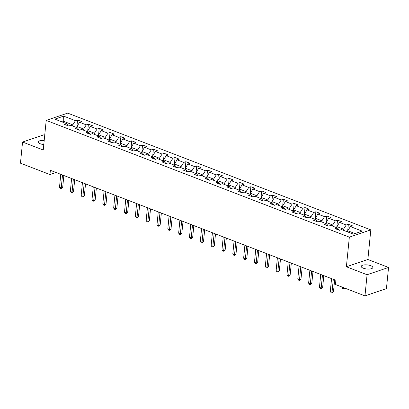 <?xml version="1.0" encoding="UTF-8"?>
<svg xmlns="http://www.w3.org/2000/svg" width="409" height="409" viewBox="0 0 409 409"><rect width="100%" height="100%" fill="white"/><g stroke="black" fill="none" stroke-linecap="round" stroke-linejoin="round"><path stroke-width="0.61" d="M44.203 140.492A5.818 2.055 5.7 0 0 38.272 141.964A5.818 2.055 5.7 0 0 40.348 143.804A5.818 2.055 5.7 0 0 43.794 144.582M363.335 268.207A5.818 2.055 5.7 0 0 369.409 269.04A5.818 2.055 5.7 0 0 372.839 267.527A5.818 2.055 5.7 0 0 370.764 265.692A5.818 2.055 5.7 0 0 364.69 264.858A5.818 2.055 5.7 0 0 361.265 266.371A5.818 2.055 5.7 0 0 363.335 268.207M44.745 135.031L44.034 134.755L22.561 142.041L20.45 163.191L49.959 174.556L56.023 172.496M370.815 229.873L67.679 113.114L46.207 120.394L349.342 237.154L370.815 229.873L367.86 259.485L346.387 266.765L367.077 274.736L388.55 267.455L367.86 259.485M388.55 267.455L386.439 288.606L364.966 295.886L367.077 274.736M68.288 125.854L66.626 123.682L64.51 124.397L68.676 126.003L70.793 125.282L77.459 127.853L75.343 128.569L79.504 130.174L81.626 129.454L88.288 132.025L86.171 132.741L90.338 134.346L92.454 133.625L99.121 136.197L97.005 136.913L101.166 138.518L103.288 137.797L109.955 140.369L107.833 141.085L112 142.69L114.116 141.969L120.783 144.541L118.666 145.256L122.833 146.862L124.95 146.141L131.616 148.712L129.495 149.428L133.661 151.033L135.783 150.313L142.444 152.884L140.328 153.6L144.495 155.205L146.611 154.49L153.278 157.056L151.156 157.772L155.323 159.377L157.445 158.661L164.106 161.228L161.99 161.944L166.156 163.549L168.273 162.833L174.94 165.4L172.823 166.115L176.985 167.721L179.106 167.005L185.773 169.571L183.651 170.287L187.818 171.892L189.934 171.177L196.601 173.743L194.485 174.459L198.651 176.064L200.768 175.349L207.435 177.915L205.313 178.631L209.48 180.236L211.601 179.52L218.263 182.087L216.146 182.803L220.313 184.408L222.43 183.692L229.096 186.259L226.975 186.974L231.141 188.58L233.263 187.864L239.925 190.43L237.808 191.146L241.975 192.751L244.091 192.036L250.758 194.602L248.641 195.318L252.803 196.923L254.925 196.208L261.591 198.774L259.47 199.49L263.636 201.095L265.753 200.379L272.42 202.946L270.303 203.662L274.47 205.267L276.586 204.551L283.253 207.118L281.131 207.833L285.298 209.439L287.415 208.723L294.081 211.289L291.965 212.005L296.131 213.61L298.248 212.895L304.915 215.461L302.793 216.177L306.96 217.782L309.081 217.067L315.743 219.633L313.626 220.349L317.793 221.954L319.91 221.238L326.576 223.805L324.46 224.521L328.621 226.126L330.743 225.41L337.405 227.977L335.288 228.692L339.455 230.298L341.571 229.582L353.376 234.127L362.2 231.136L350.395 226.591L352.512 225.87L348.345 224.265L347.609 231.658M66.626 123.682L54.826 119.131L63.646 116.141L75.45 120.686L77.567 119.97L76.831 127.363M348.345 224.265L346.229 224.986L339.562 222.414L341.684 221.698L337.517 220.093L335.395 220.814L328.734 218.242L330.85 217.527L326.684 215.921L324.567 216.642L317.9 214.071L320.022 213.355L315.855 211.75L313.734 212.47L307.072 209.899L309.189 209.183L305.022 207.578L302.905 208.299L296.239 205.727L298.355 205.011L294.194 203.406L292.072 204.127L285.405 201.555L287.527 200.839L283.36 199.234L281.244 199.955L274.577 197.383L276.694 196.668L272.527 195.062L270.41 195.783L263.744 193.212L265.865 192.496L261.699 190.891L259.577 191.611L252.915 189.04L255.032 188.324L250.865 186.719L248.749 187.44L242.082 184.868L244.204 184.152L240.037 182.547L237.915 183.268L231.254 180.696L233.37 179.98L229.204 178.375L227.087 179.096L220.42 176.524L222.537 175.809L218.375 174.203L216.254 174.924L209.592 172.353L211.709 171.637L207.542 170.032L205.425 170.752L198.759 168.181L200.875 167.465L196.709 165.86L194.592 166.581L187.925 164.009L190.047 163.293L185.88 161.688L183.764 162.409L177.097 159.837L179.214 159.121L175.047 157.516L172.93 158.237L166.264 155.665L168.385 154.95L164.219 153.344L162.097 154.065L155.435 151.494L157.552 150.778L153.385 149.173L151.269 149.888L144.602 147.322L146.719 146.606L142.557 145.001L140.435 145.716L133.774 143.15L135.89 142.434L131.724 140.829L129.607 141.545L122.94 138.978L125.057 138.262L120.895 136.657L118.774 137.373L112.107 134.806L114.229 134.091L110.062 132.485L107.945 133.201L101.279 130.635L103.395 129.919L99.229 128.314L97.112 129.029L90.445 126.463L92.567 125.747L88.4 124.142L86.279 124.857L79.617 122.291L81.734 121.575L77.567 119.97M364.966 295.886L335.457 284.521L335.881 280.293L50.379 170.323L49.959 174.556M76.841 127.613L76.958 126.463L83.62 129.029L83.508 130.18M79.121 130.026L77.459 127.853M79.617 122.291L76.958 126.463M86.279 124.857L83.62 129.029M87.674 131.785L87.787 130.635L94.453 133.201L94.336 134.351M89.949 134.198L88.288 132.025M90.445 126.463L87.787 130.635M97.112 129.029L94.453 133.201M98.503 135.957L98.62 134.806L105.282 137.373L105.169 138.523M100.783 138.37L99.121 136.197M101.279 130.635L98.62 134.806M107.945 133.201L105.282 137.373M109.336 140.129L109.448 138.978L116.115 141.545L116.003 142.695M111.611 142.542L109.955 140.369M112.107 134.806L109.448 138.978M118.774 137.373L116.115 141.545M120.164 144.3L120.282 143.15L126.948 145.716L126.831 146.867M122.444 146.713L120.783 144.541M122.94 138.978L120.282 143.15M129.607 141.545L126.948 145.716M130.998 148.472L131.11 147.322L137.777 149.888L137.664 151.039M133.278 150.885L131.616 148.712M133.774 143.15L131.11 147.322M140.435 145.716L137.777 149.888M141.826 152.644L141.943 151.494L148.61 154.06L148.493 155.21M144.106 155.057L142.444 152.884M144.602 147.322L141.943 151.494M151.269 149.888L148.61 154.06M152.659 156.816L152.777 155.665L159.438 158.232L159.326 159.382M154.939 159.229L153.278 157.056M155.435 151.494L152.777 155.665M162.097 154.065L159.438 158.232M163.493 160.988L163.605 159.837L170.272 162.404L170.154 163.554M165.768 163.401L164.106 161.228M166.264 155.665L163.605 159.837M172.93 158.237L170.272 162.404M174.321 165.159L174.438 164.009L181.1 166.575L180.988 167.726M176.601 167.572L174.94 165.4M177.097 159.837L174.438 164.009M183.764 162.409L181.1 166.575M185.154 169.331L185.267 168.181L191.933 170.747L191.816 171.898M187.429 171.744L185.773 169.571M187.925 164.009L185.267 168.181M194.592 166.581L191.933 170.747M195.983 173.503L196.1 172.353L202.767 174.919L202.649 176.069M198.263 175.916L196.601 173.743M198.759 168.181L196.1 172.353M205.425 170.752L202.767 174.919M206.816 177.675L206.928 176.524L213.595 179.091L213.483 180.241M209.096 180.088L207.435 177.915M209.592 172.353L206.928 176.524M216.254 174.924L213.595 179.091M217.644 181.847L217.762 180.696L224.429 183.263L224.311 184.413M219.924 184.26L218.263 182.087M220.42 176.524L217.762 180.696M227.087 179.096L224.429 183.263M228.478 186.018L228.59 184.868L235.257 187.434L235.144 188.585M230.758 188.431L229.096 186.259M231.254 180.696L228.59 184.868M237.915 183.268L235.257 187.434M239.311 190.19L239.423 189.04L246.09 191.611L245.973 192.757M241.586 192.603L239.925 190.43M242.082 184.868L239.423 189.04M248.749 187.44L246.09 191.611M250.139 194.362L250.257 193.212L256.918 195.783L256.806 196.928M252.419 196.775L250.758 194.602M252.915 189.04L250.257 193.212M259.577 191.611L256.918 195.783M260.973 198.534L261.085 197.383L267.752 199.955L267.634 201.1M263.248 200.947L261.591 198.774M263.744 193.212L261.085 197.383M270.41 195.783L267.752 199.955M271.801 202.706L271.919 201.555L278.58 204.127L278.468 205.272M274.081 205.119L272.42 202.946M274.577 197.383L271.919 201.555M281.244 199.955L278.58 204.127M282.634 206.877L282.747 205.727L289.414 208.299L289.301 209.444M284.909 209.29L283.253 207.118M285.405 201.555L282.747 205.727M292.072 204.127L289.414 208.299M293.463 211.049L293.58 209.899L300.247 212.47L300.129 213.616M295.743 213.462L294.081 211.289M296.239 205.727L293.58 209.899M302.905 208.299L300.247 212.47M304.296 215.221L304.408 214.071L311.075 216.642L310.963 217.787M306.576 217.634L304.915 215.461M307.072 209.899L304.408 214.071M313.734 212.47L311.075 216.642M315.129 219.393L315.242 218.242L321.909 220.814L321.791 221.959M317.404 221.806L315.743 219.633M317.9 214.071L315.242 218.242M324.567 216.642L321.909 220.814M325.958 223.565L326.075 222.414L332.737 224.986L332.624 226.131M328.238 225.978L326.576 223.805M328.734 218.242L326.075 222.414M335.395 220.814L332.737 224.986M336.791 227.736L336.904 226.586L343.57 229.158L343.453 230.303M339.066 230.149L337.405 227.977M339.562 222.414L336.904 226.586M346.229 224.986L343.57 229.158M347.619 231.908L347.737 230.758L355.022 233.57M350.395 226.591L347.737 230.758M22.561 142.041L43.252 150.006L46.207 120.394M346.387 266.765L349.342 237.154M63.651 122.531L63.763 121.381L62.117 121.943M72.674 126.008L72.792 124.857L63.763 121.381L63.646 116.141M75.45 120.686L72.792 124.857M337.517 220.093L336.776 227.486M326.684 215.921L325.947 223.314M315.855 211.75L315.114 219.142M305.022 207.578L304.286 214.97M294.194 203.406L293.452 210.799M283.36 199.234L282.624 206.627M272.527 195.062L271.791 202.455M261.699 190.891L260.957 198.283M250.865 186.719L250.129 194.111M240.037 182.547L239.296 189.94M229.204 178.375L228.467 185.768M218.375 174.203L217.634 181.596M207.542 170.032L206.806 177.424M196.709 165.86L195.972 173.252M185.88 161.688L185.144 169.081M175.047 157.516L174.311 164.909M164.219 153.344L163.477 160.737M153.385 149.173L152.649 156.565M142.557 145.001L141.816 152.393M131.724 140.829L130.987 148.222M120.895 136.657L120.154 144.05M110.062 132.485L109.326 139.878M99.229 128.314L98.492 135.706M88.4 124.142L87.659 131.534M333.304 279.296L332.016 292.2L330.278 291.53L331.566 278.631M334.654 279.817L333.463 291.709L332.016 292.2L331.817 292.951L331.126 292.686L330.278 291.53M333.463 291.709L331.817 292.951M347.645 231.673L346.735 231.566M341.944 287.021L341.888 287.599L343.621 288.263L343.678 287.685M344.741 288.1L343.427 289.015L342.732 288.749L341.888 287.599M343.427 289.015L343.621 288.263L344.45 287.982M322.471 275.124L321.183 288.028L319.449 287.358L320.733 274.459M323.821 275.646L322.635 287.537L321.183 288.028L320.988 288.78L320.293 288.514L319.449 287.358M322.635 287.537L320.988 288.78M311.638 270.952L310.349 283.856L308.616 283.186L309.904 270.288M312.987 271.474L311.801 283.365L310.349 283.856L310.155 284.608L309.46 284.342L308.616 283.186M311.801 283.365L310.155 284.608M336.811 227.501L335.901 227.394M331.535 278.616L331.086 283.437M325.983 223.329L325.068 223.222M320.702 274.444L320.257 279.265M300.809 266.78L299.521 279.684L297.783 279.015L299.071 266.116M302.159 267.302L300.973 279.194L299.521 279.684L299.327 280.436L298.631 280.17L297.783 279.015M300.973 279.194L299.327 280.436M289.976 262.609L288.688 275.513L286.954 274.843L288.243 261.944M291.326 263.13L290.139 275.022L288.688 275.513L288.493 276.264L287.798 275.998L286.954 274.843M290.139 275.022L288.493 276.264M279.148 258.437L277.859 271.341L276.121 270.671L277.409 257.772M280.497 258.958L279.311 270.85L277.859 271.341L277.665 272.092L276.97 271.827L276.121 270.671M279.311 270.85L277.665 272.092M315.15 219.158L314.24 219.05M309.874 270.272L309.424 275.093M304.322 214.986L303.406 214.878M299.04 266.101L298.59 270.922M293.488 210.814L292.578 210.707M288.212 261.929L287.762 266.75M268.314 254.265L267.026 267.169L265.293 266.499L266.581 253.6M269.664 254.787L268.478 266.678L267.026 267.169L266.832 267.921L266.136 267.655L265.293 266.499M268.478 266.678L266.832 267.921M282.655 206.642L281.745 206.535M277.379 257.757L276.929 262.578M257.486 250.093L256.198 262.997L254.459 262.327L255.748 249.429M258.836 250.615L257.644 262.506L256.198 262.997L255.998 263.749L255.308 263.483L254.459 262.327M257.644 262.506L255.998 263.749M271.827 202.47L270.916 202.363M266.545 253.585L266.101 258.406M246.653 245.921L245.364 258.825L243.631 258.156L244.914 245.257M248.002 246.443L246.816 258.335L245.364 258.825L245.17 259.577L244.475 259.311L243.631 258.156M246.816 258.335L245.17 259.577M260.993 198.299L260.083 198.191M255.717 249.413L255.267 254.234M235.819 241.75L234.536 254.654L232.798 253.984L234.086 241.085M237.169 242.271L235.983 254.163L234.536 254.654L234.337 255.405L233.646 255.139L232.798 253.984M235.983 254.163L234.337 255.405M250.165 194.127L249.255 194.019M244.884 245.242L244.439 250.063M224.991 237.578L223.703 250.482L221.964 249.812L223.253 236.913M226.341 238.099L225.154 249.991L223.703 250.482L223.508 251.233L222.813 250.968L221.964 249.812M225.154 249.991L223.508 251.233M239.331 189.955L238.421 189.848M234.055 241.07L233.605 245.891M214.158 233.406L212.869 246.31L211.136 245.64L212.424 232.741M215.507 233.928L214.321 245.819L212.869 246.31L212.675 247.062L211.98 246.796L211.136 245.64M214.321 245.819L212.675 247.062M228.503 185.783L227.588 185.676M223.222 236.898L222.772 241.719M203.329 229.234L202.041 242.138L200.303 241.468L201.591 228.565M204.679 229.756L203.493 241.647L202.041 242.138L201.847 242.89L201.151 242.624L200.303 241.468M203.493 241.647L201.847 242.89M217.67 181.611L216.76 181.504M212.394 232.726L211.944 237.547M192.496 225.062L191.207 237.966L189.474 237.297L190.763 224.393M193.846 225.584L192.659 237.476L191.207 237.966L191.013 238.718L190.318 238.452L189.474 237.297M192.659 237.476L191.013 238.718M206.836 177.44L205.926 177.332M201.56 228.554L201.11 233.375M181.668 220.891L180.379 233.795L178.641 233.125L179.929 220.221M183.017 221.412L181.826 233.304L180.379 233.795L180.18 234.546L179.49 234.28L178.641 233.125M181.826 233.304L180.18 234.546M196.008 173.268L195.098 173.16M190.727 224.383L190.282 229.204M170.834 216.719L169.546 229.623L167.813 228.953L169.101 216.049M172.184 217.24L170.998 229.132L169.546 229.623L169.352 230.374L168.656 230.109L167.813 228.953M170.998 229.132L169.352 230.374M185.175 169.096L184.265 168.989M179.899 220.211L179.449 225.032M160.001 212.547L158.718 225.451L156.979 224.781L158.268 211.877M161.356 213.069L160.164 224.96L158.718 225.451L158.518 226.203L157.828 225.937L156.979 224.781M160.164 224.96L158.518 226.203M174.346 164.924L173.436 164.817M169.065 216.039L168.62 220.86M149.173 208.375L147.884 221.279L146.146 220.609L147.434 207.706M150.522 208.897L149.336 220.788L147.884 221.279L147.69 222.031L146.995 221.765L146.146 220.609M149.336 220.788L147.69 222.031M163.513 160.752L162.603 160.645M158.237 211.867L157.787 216.688M138.339 204.203L137.051 217.107L135.318 216.438L136.606 203.534M139.689 204.725L138.503 216.617L137.051 217.107L136.857 217.859L136.161 217.593L135.318 216.438M138.503 216.617L136.857 217.859M152.685 156.581L151.77 156.473M147.404 207.695L146.959 212.516M127.511 200.032L126.223 212.936L124.484 212.266L125.773 199.362M128.861 200.553L127.674 212.445L126.223 212.936L126.028 213.687L125.333 213.421L124.484 212.266M127.674 212.445L126.028 213.687M141.851 152.409L140.941 152.301M136.575 203.524L136.125 208.345M116.677 195.86L115.389 208.764L113.656 208.094L114.944 195.19M118.027 196.381L116.841 208.273L115.389 208.764L115.195 209.515L114.5 209.25L113.656 208.094M116.841 208.273L115.195 209.515M131.023 148.237L130.108 148.13M125.742 199.352L125.292 204.173M105.849 191.688L104.561 204.592L102.823 203.922L104.111 191.018M107.199 192.21L106.013 204.101L104.561 204.592L104.367 205.344L103.671 205.078L102.823 203.922M106.013 204.101L104.367 205.344M120.19 144.065L119.28 143.958M114.914 195.18L114.464 200.001M95.016 187.516L93.727 200.42L91.994 199.75L93.283 186.847M96.366 188.038L95.179 199.929L93.727 200.42L93.533 201.172L92.838 200.906L91.994 199.75M95.179 199.929L93.533 201.172M109.356 139.893L108.446 139.786M104.08 191.008L103.63 195.829M84.182 183.344L82.899 196.248L81.161 195.579L82.449 182.675M85.537 183.866L84.346 195.758L82.899 196.248L82.7 197L82.01 196.734L81.161 195.579M84.346 195.758L82.7 197M98.528 135.722L97.618 135.614M93.247 186.836L92.802 191.657M73.354 179.173L72.066 192.077L70.333 191.407L71.616 178.503M74.704 179.694L73.518 191.586L72.066 192.077L71.872 192.828L71.176 192.562L70.333 191.407M73.518 191.586L71.872 192.828M87.695 131.55L86.785 131.442M82.419 182.665L81.969 187.486M62.521 175.001L61.232 187.905L59.499 187.235L60.788 174.331M63.87 175.522L62.684 187.414L61.232 187.905L61.038 188.656L60.343 188.391L59.499 187.235M62.684 187.414L61.038 188.656M76.866 127.378L75.951 127.271M71.585 178.493L71.14 183.314"/></g></svg>
